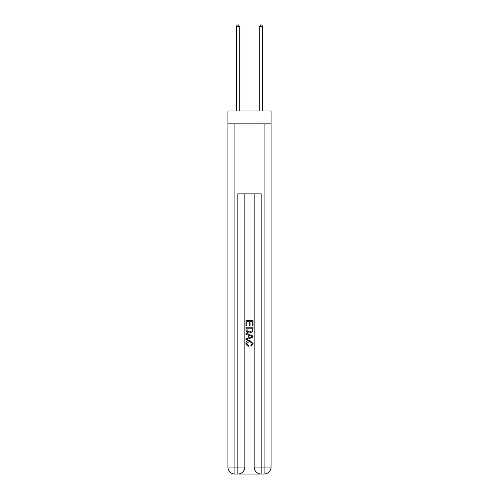 <?xml version="1.0" encoding="UTF-8"?>
<svg xmlns="http://www.w3.org/2000/svg" width="499" height="499" viewBox="0 0 499 499"><rect width="100%" height="100%" fill="white"/><g stroke="black" fill="none" stroke-linecap="round" stroke-linejoin="round"><path stroke-width="0.75" d="M271.094 123.827L271.094 110.99L227.906 110.99L227.906 123.827L271.094 123.827L271.094 467.045L264.09 467.045L264.09 123.827M238.354 474.05L260.646 474.05M261.177 474.05L261.177 467.045L254.172 467.045A7.005 7.005 0 0 0 261.177 474.05L264.09 474.05L264.09 467.045L261.177 467.045L261.177 193.874L237.823 193.874L237.823 467.045L227.906 467.045L227.906 123.827M244.828 193.874L244.828 467.045A7.005 7.005 0 0 1 237.823 474.05L234.91 474.05A7.005 7.005 0 0 1 227.906 467.045M254.172 467.045L254.172 193.874M264.09 474.05A7.005 7.005 0 0 0 271.094 467.045M246.001 325.835L246.001 320.714L252.999 320.714L252.999 325.654L252.195 325.654L252.195 321.705L250.036 321.705L250.036 325.385L249.232 325.385L249.232 321.705L246.805 321.705L246.805 325.835L246.001 325.835M246.001 329.689L246.001 327.182L252.999 327.182L252.899 330.812L252.4 331.835L249.537 332.927C247.298 332.939 246.119 331.86 246.001 329.689M246.805 328.167L247.304 331.267L249.556 331.941L252.051 330.75L252.195 328.167L246.805 328.167M246.001 334.274L246.001 333.226L252.999 336.008L252.999 337.124L246.001 339.906L246.001 338.858L248.153 338.06L248.153 335.072L246.001 334.274M250.903 336.089L248.964 335.372L248.964 337.761L252.195 336.563L250.903 336.089M246.718 343.449L248.471 345.414L248.24 346.4L245.907 343.537C246.094 341.391 247.311 340.306 249.55 340.293L253.093 343.518L251.053 346.219L250.847 345.233L252.282 343.474L249.556 341.279L246.718 343.449M239.283 110.99L239.283 26.466L236.364 26.466L236.364 110.99M236.364 26.466L237.243 24.95L238.41 24.95L239.283 26.466M262.636 110.99L262.636 26.466L259.717 26.466L259.717 110.99M259.717 26.466L260.59 24.95L261.757 24.95L262.636 26.466M234.91 123.827L234.91 474.05M244.828 467.045L237.823 467.045L237.823 474.05"/></g></svg>
